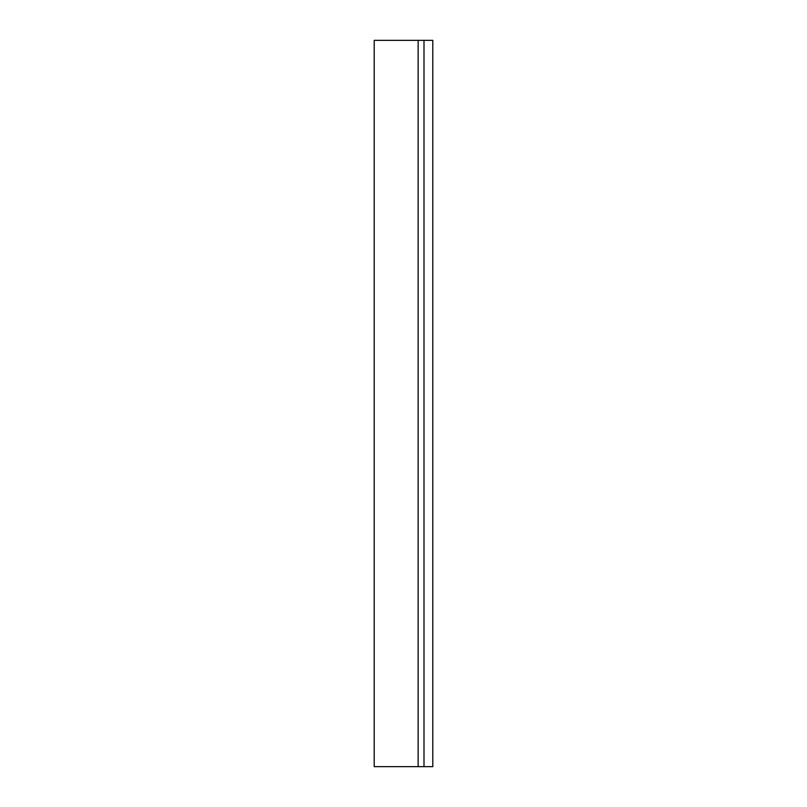 <?xml version="1.0" encoding="UTF-8"?>
<svg xmlns="http://www.w3.org/2000/svg" width="807" height="807" viewBox="0 0 807 807"><rect width="100%" height="100%" fill="white"/><g stroke="black" fill="none" stroke-linecap="round" stroke-linejoin="round"><path stroke-width="1.21" d="M423.998 40.35L432.784 40.35L432.784 766.65L423.998 766.65L423.998 40.35L374.216 40.35L374.216 766.65L418.147 766.65L418.147 40.35M423.998 766.65L418.147 766.65"/></g></svg>
